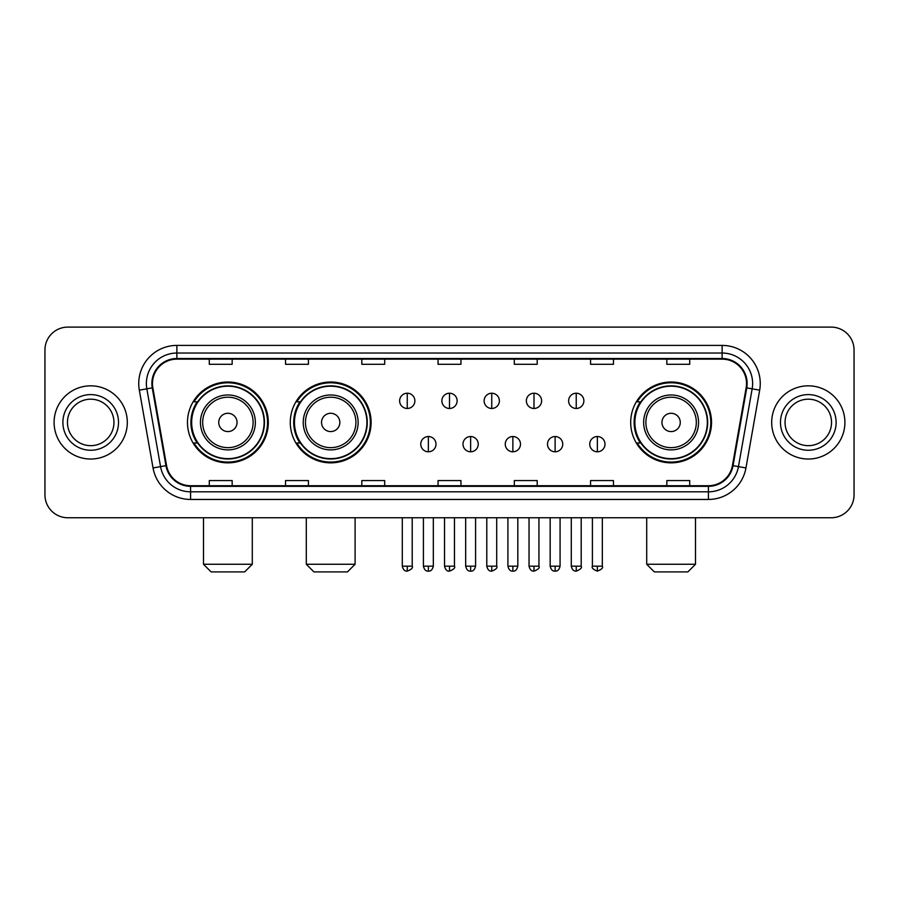 <?xml version="1.0" encoding="UTF-8"?>
<svg xmlns="http://www.w3.org/2000/svg" width="899" height="899" viewBox="0 0 899 899"><rect width="100%" height="100%" fill="white"/><g stroke="black" fill="none" stroke-linecap="round" stroke-linejoin="round"><path stroke-width="1.35" d="M630.693 422.429A40.421 40.421 0 0 0 671.104 462.85A40.421 40.421 0 0 0 711.525 422.429A40.421 40.421 0 0 0 671.104 382.008A40.421 40.421 0 0 0 630.693 422.429M290.276 422.429A40.421 40.421 0 0 0 330.686 462.85A40.421 40.421 0 0 0 371.107 422.429A40.421 40.421 0 0 0 330.686 382.008A40.421 40.421 0 0 0 290.276 422.429M187.475 422.429A40.421 40.421 0 0 0 227.897 462.85A40.421 40.421 0 0 0 268.307 422.429A40.421 40.421 0 0 0 227.897 382.008A40.421 40.421 0 0 0 187.475 422.429M197.173 443.016A36.983 36.983 0 0 1 197.173 401.842M299.963 443.016A36.983 36.983 0 0 1 299.963 401.842M640.38 443.016A36.983 36.983 0 0 1 640.38 401.842M44.95 349.981L44.95 494.877A22.88 22.88 0 0 0 67.83 517.757L831.17 517.757A22.88 22.88 0 0 0 854.05 494.877L854.05 349.981A22.88 22.88 0 0 0 831.17 327.101L67.83 327.101A22.88 22.88 0 0 0 44.95 349.981L44.95 494.877M54.097 422.429A36.601 36.601 0 0 0 90.709 459.029A36.601 36.601 0 0 0 127.31 422.429A36.601 36.601 0 0 0 90.709 385.828A36.601 36.601 0 0 0 54.097 422.429A36.601 36.601 0 0 0 90.709 459.029A36.601 36.601 0 0 0 127.31 422.429A36.601 36.601 0 0 0 90.709 385.828A36.601 36.601 0 0 0 54.097 422.429M771.69 422.429A36.601 36.601 0 0 0 808.291 459.029A36.601 36.601 0 0 0 844.903 422.429A36.601 36.601 0 0 0 808.291 385.828A36.601 36.601 0 0 0 771.69 422.429A36.601 36.601 0 0 0 808.291 459.029A36.601 36.601 0 0 0 844.903 422.429A36.601 36.601 0 0 0 808.291 385.828A36.601 36.601 0 0 0 771.69 422.429M152.47 383.536A24.408 24.408 0 0 1 176.878 359.139L722.122 359.139A24.408 24.408 0 0 1 746.159 387.772L732.438 465.558A24.408 24.408 0 0 1 708.412 485.718L190.588 485.718A24.408 24.408 0 0 1 166.562 465.558L152.841 387.772A24.408 24.408 0 0 1 152.47 383.536M151.864 383.536A25.015 25.015 0 0 0 152.246 387.885L165.955 465.66A25.015 25.015 0 0 0 190.588 486.337L708.412 486.337A25.015 25.015 0 0 0 733.045 465.66L746.754 387.885A25.015 25.015 0 0 0 722.122 358.521L176.878 358.521A25.015 25.015 0 0 0 151.864 383.536M139.323 390.155A38.129 38.129 0 0 1 176.878 345.407L722.122 345.407A38.129 38.129 0 0 1 759.677 390.155L745.956 467.941A38.129 38.129 0 0 1 708.412 499.451L190.588 499.451A38.129 38.129 0 0 1 153.044 467.941L139.323 390.155L146.84 388.829A30.499 30.499 0 0 1 176.878 353.037L722.122 353.037A30.499 30.499 0 0 1 752.16 388.829L738.45 466.615A30.499 30.499 0 0 1 708.412 491.82L190.588 491.82A30.499 30.499 0 0 1 160.55 466.615L146.84 388.829A30.499 30.499 0 0 1 146.368 383.536M831.17 327.101L67.83 327.101M67.83 517.757L831.17 517.757M854.05 494.877L854.05 349.981M733.045 465.66L738.45 466.615L752.16 388.829L759.677 390.155M438.06 359.139L438.06 364.297L460.94 364.297L460.94 359.139M361.803 359.139L361.803 364.297L384.682 364.297L384.682 359.139M285.545 359.139L285.545 364.297L308.424 364.297L308.424 359.139M209.287 359.139L209.287 364.297L232.167 364.297L232.167 359.139M514.318 359.139L514.318 364.297L537.197 364.297L537.197 359.139M590.576 359.139L590.576 364.297L613.455 364.297L613.455 359.139M666.833 359.139L666.833 364.297L689.713 364.297L689.713 359.139M460.94 485.718L460.94 480.56L438.06 480.56L438.06 485.718M384.682 485.718L384.682 480.56L361.803 480.56L361.803 485.718M308.424 485.718L308.424 480.56L285.545 480.56L285.545 485.718M232.167 485.718L232.167 480.56L209.287 480.56L209.287 485.718M537.197 485.718L537.197 480.56L514.318 480.56L514.318 485.718M613.455 485.718L613.455 480.56L590.576 480.56L590.576 485.718M689.713 485.718L689.713 480.56L666.833 480.56L666.833 485.718M113.948 422.429A23.239 23.239 0 0 0 90.709 399.19A23.239 23.239 0 0 0 67.459 422.429A23.239 23.239 0 0 0 90.709 445.668A23.239 23.239 0 0 0 113.948 422.429A23.239 23.239 0 0 1 90.709 445.668A23.239 23.239 0 0 1 67.459 422.429M244.674 571.899L211.119 571.899L203.489 564.269L252.293 564.269L244.674 571.899M237.044 422.429A9.147 9.147 0 0 0 227.897 413.282A9.147 9.147 0 0 0 218.738 422.429A9.147 9.147 0 0 0 227.897 431.576A9.147 9.147 0 0 0 237.044 422.429M255.35 422.429A27.453 27.453 0 0 0 227.897 394.976A27.453 27.453 0 0 0 200.443 422.429A27.453 27.453 0 0 0 227.897 449.882A27.453 27.453 0 0 0 255.35 422.429A27.453 27.453 0 0 1 227.897 449.882A27.453 27.453 0 0 1 200.443 422.429M264.115 422.429A36.218 36.218 0 0 0 227.897 386.21A36.218 36.218 0 0 0 191.667 422.429A36.218 36.218 0 0 0 227.897 458.647A36.218 36.218 0 0 0 264.115 422.429M267.542 422.429A39.657 39.657 0 0 1 194.004 443.016L197.679 443.016A36.567 36.567 0 0 0 252.08 449.848A36.567 36.567 0 0 0 252.08 395.009A36.567 36.567 0 0 0 197.679 401.842L194.004 401.842A39.657 39.657 0 0 1 267.542 422.429M347.464 571.899L313.908 571.899L306.289 564.269L355.094 564.269L347.464 571.899M339.844 422.429A9.147 9.147 0 0 0 330.686 413.282A9.147 9.147 0 0 0 321.539 422.429A9.147 9.147 0 0 0 330.686 431.576A9.147 9.147 0 0 0 339.844 422.429M358.139 422.429A27.453 27.453 0 0 0 330.686 394.976A27.453 27.453 0 0 0 303.233 422.429A27.453 27.453 0 0 0 330.686 449.882A27.453 27.453 0 0 0 358.139 422.429A27.453 27.453 0 0 1 330.686 449.882A27.453 27.453 0 0 1 303.233 422.429M366.916 422.429A36.218 36.218 0 0 0 330.686 386.21A36.218 36.218 0 0 0 294.467 422.429A36.218 36.218 0 0 0 330.686 458.647A36.218 36.218 0 0 0 366.916 422.429M370.343 422.429A39.657 39.657 0 0 1 296.805 443.016L300.48 443.016A36.567 36.567 0 0 0 354.88 449.848A36.567 36.567 0 0 0 354.88 395.009A36.567 36.567 0 0 0 300.48 401.842L296.805 401.842A39.657 39.657 0 0 1 370.343 422.429M687.881 571.899L654.326 571.899L646.707 564.269L695.511 564.269L687.881 571.899M680.262 422.429A9.147 9.147 0 0 0 671.104 413.282A9.147 9.147 0 0 0 661.956 422.429A9.147 9.147 0 0 0 671.104 431.576A9.147 9.147 0 0 0 680.262 422.429M698.557 422.429A27.453 27.453 0 0 0 671.104 394.976A27.453 27.453 0 0 0 643.65 422.429A27.453 27.453 0 0 0 671.104 449.882A27.453 27.453 0 0 0 698.557 422.429A27.453 27.453 0 0 1 671.104 449.882A27.453 27.453 0 0 1 643.65 422.429M707.333 422.429A36.218 36.218 0 0 0 671.104 386.21A36.218 36.218 0 0 0 634.885 422.429A36.218 36.218 0 0 0 671.104 458.647A36.218 36.218 0 0 0 707.333 422.429M710.761 422.429A39.657 39.657 0 0 1 637.211 443.016L640.886 443.016A36.567 36.567 0 0 0 695.298 449.848A36.567 36.567 0 0 0 695.298 395.009A36.567 36.567 0 0 0 640.886 401.842L637.211 401.842A39.657 39.657 0 0 1 710.761 422.429M831.541 422.429A23.239 23.239 0 0 0 808.291 399.19A23.239 23.239 0 0 0 785.052 422.429A23.239 23.239 0 0 0 808.291 445.668A23.239 23.239 0 0 0 831.541 422.429A23.239 23.239 0 0 1 808.291 445.668A23.239 23.239 0 0 1 785.052 422.429M407.258 393.223A7.63 7.63 0 0 0 399.628 400.842A7.63 7.63 0 0 0 407.258 408.472A7.63 7.63 0 0 0 414.877 400.842A7.63 7.63 0 0 0 407.258 393.223L407.258 408.472A7.63 7.63 0 0 0 414.877 400.842A7.63 7.63 0 0 0 407.258 393.223M449.5 393.223A7.63 7.63 0 0 0 441.87 400.842A7.63 7.63 0 0 0 449.5 408.472A7.63 7.63 0 0 0 457.13 400.842A7.63 7.63 0 0 0 449.5 393.223L449.5 408.472A7.63 7.63 0 0 0 457.13 400.842A7.63 7.63 0 0 0 449.5 393.223M491.742 393.223A7.63 7.63 0 0 0 484.123 400.842A7.63 7.63 0 0 0 491.742 408.472A7.63 7.63 0 0 0 499.372 400.842A7.63 7.63 0 0 0 491.742 393.223L491.742 408.472A7.63 7.63 0 0 0 499.372 400.842A7.63 7.63 0 0 0 491.742 393.223M533.995 393.223A7.63 7.63 0 0 0 526.365 400.842A7.63 7.63 0 0 0 533.995 408.472A7.63 7.63 0 0 0 541.625 400.842A7.63 7.63 0 0 0 533.995 393.223L533.995 408.472A7.63 7.63 0 0 0 541.625 400.842A7.63 7.63 0 0 0 533.995 393.223M576.237 393.223A7.63 7.63 0 0 0 568.618 400.842A7.63 7.63 0 0 0 576.237 408.472A7.63 7.63 0 0 0 583.867 400.842A7.63 7.63 0 0 0 576.237 393.223L576.237 408.472A7.63 7.63 0 0 0 583.867 400.842A7.63 7.63 0 0 0 576.237 393.223M428.373 436.532A7.63 7.63 0 0 0 420.754 444.162A7.63 7.63 0 0 0 428.373 451.792A7.63 7.63 0 0 0 436.004 444.162A7.63 7.63 0 0 0 428.373 436.532L428.373 451.792A7.63 7.63 0 0 0 436.004 444.162A7.63 7.63 0 0 0 428.373 436.532M470.627 436.532A7.63 7.63 0 0 0 462.996 444.162A7.63 7.63 0 0 0 470.627 451.792A7.63 7.63 0 0 0 478.246 444.162A7.63 7.63 0 0 0 470.627 436.532L470.627 451.792A7.63 7.63 0 0 0 478.246 444.162A7.63 7.63 0 0 0 470.627 436.532M512.868 436.532A7.63 7.63 0 0 0 505.249 444.162A7.63 7.63 0 0 0 512.868 451.792A7.63 7.63 0 0 0 520.499 444.162A7.63 7.63 0 0 0 512.868 436.532L512.868 451.792A7.63 7.63 0 0 0 520.499 444.162A7.63 7.63 0 0 0 512.868 436.532M555.121 436.532A7.63 7.63 0 0 0 547.491 444.162A7.63 7.63 0 0 0 555.121 451.792A7.63 7.63 0 0 0 562.74 444.162A7.63 7.63 0 0 0 555.121 436.532L555.121 451.792A7.63 7.63 0 0 0 562.74 444.162A7.63 7.63 0 0 0 555.121 436.532M597.363 436.532A7.63 7.63 0 0 0 589.744 444.162A7.63 7.63 0 0 0 597.363 451.792A7.63 7.63 0 0 0 604.993 444.162A7.63 7.63 0 0 0 597.363 436.532L597.363 451.792A7.63 7.63 0 0 0 604.993 444.162A7.63 7.63 0 0 0 597.363 436.532M722.122 345.407L722.122 358.521M146.84 388.829L152.246 387.885M190.588 499.451L190.588 486.337M708.412 486.337L708.412 499.451M153.044 467.941L165.955 465.66M746.754 387.885L752.16 388.829M176.878 345.407L176.878 358.521M738.45 466.615L745.956 467.941M118.522 422.429A27.824 27.824 0 0 0 90.709 394.605A27.824 27.824 0 0 0 62.885 422.429A27.824 27.824 0 0 0 90.709 450.253A27.824 27.824 0 0 0 118.522 422.429M253.113 422.429A25.217 25.217 0 0 0 227.897 397.212A25.217 25.217 0 0 0 202.68 422.429A25.217 25.217 0 0 0 227.897 447.646A25.217 25.217 0 0 0 253.113 422.429M355.914 422.429A25.217 25.217 0 0 0 330.686 397.212A25.217 25.217 0 0 0 305.469 422.429A25.217 25.217 0 0 0 330.686 447.646A25.217 25.217 0 0 0 355.914 422.429M696.32 422.429A25.217 25.217 0 0 0 671.104 397.212A25.217 25.217 0 0 0 645.887 422.429A25.217 25.217 0 0 0 671.104 447.646A25.217 25.217 0 0 0 696.32 422.429M836.115 422.429A27.824 27.824 0 0 0 808.291 394.605A27.824 27.824 0 0 0 780.478 422.429A27.824 27.824 0 0 0 808.291 450.253A27.824 27.824 0 0 0 836.115 422.429M407.258 566.179L402.291 566.179C403.157 569.708 404.808 571.359 407.258 571.135L407.258 566.179L412.214 566.179L412.214 517.757M449.5 566.179L444.544 566.179C445.41 569.708 447.061 571.359 449.5 571.135L449.5 566.179L454.456 566.179L454.456 517.757M491.742 566.179L486.786 566.179C487.651 569.708 489.303 571.359 491.742 571.135L491.742 566.179L496.709 566.179L496.709 517.757M533.995 566.179L529.039 566.179C529.904 569.708 531.556 571.359 533.995 571.135L533.995 566.179L538.951 566.179L538.951 517.757M576.237 566.179L571.281 566.179C572.146 569.708 573.798 571.359 576.237 571.135L576.237 566.179L581.204 566.179L581.204 517.757M428.373 566.179L423.418 566.179C424.283 569.708 425.935 571.359 428.373 571.135L428.373 566.179L433.329 566.179L433.329 517.757M470.627 566.179L465.671 566.179C466.536 569.708 468.188 571.359 470.627 571.135L470.627 566.179L475.582 566.179L475.582 517.757M512.868 566.179L507.913 566.179C508.778 569.708 510.43 571.359 512.868 571.135L512.868 566.179L517.824 566.179L517.824 517.757M555.121 566.179L550.166 566.179C551.031 569.708 552.683 571.359 555.121 571.135L555.121 566.179L560.077 566.179L560.077 517.757M597.363 566.179L592.407 566.179C591.407 567.763 593.059 569.415 597.363 571.135L597.363 566.179L602.319 566.179L602.319 517.757M252.293 517.757L252.293 564.269M203.489 517.757L203.489 564.269M355.094 517.757L355.094 564.269M306.289 517.757L306.289 564.269M695.511 517.757L695.511 564.269M646.707 517.757L646.707 564.269M402.291 566.179L402.291 517.757M412.214 566.179C413.214 567.763 411.562 569.415 407.258 571.135M444.544 566.179L444.544 517.757M454.456 566.179C455.467 567.763 453.815 569.415 449.5 571.135M486.786 566.179L486.786 517.757M496.709 566.179C497.709 567.763 496.057 569.415 491.742 571.135M529.039 566.179L529.039 517.757M538.951 566.179C539.962 567.763 538.31 569.415 533.995 571.135M571.281 566.179L571.281 517.757M581.204 566.179C582.204 567.763 580.552 569.415 576.237 571.135M423.418 566.179L423.418 517.757M433.329 566.179C432.464 569.708 430.812 571.359 428.373 571.135M465.671 566.179L465.671 517.757M475.582 566.179C474.717 569.708 473.065 571.359 470.627 571.135M507.913 566.179L507.913 517.757M517.824 566.179C516.959 569.708 515.307 571.359 512.868 571.135M550.166 566.179L550.166 517.757M560.077 566.179C559.212 569.708 557.56 571.359 555.121 571.135M592.407 566.179L592.407 517.757M602.319 566.179C603.33 567.763 601.678 569.415 597.363 571.135"/></g></svg>
